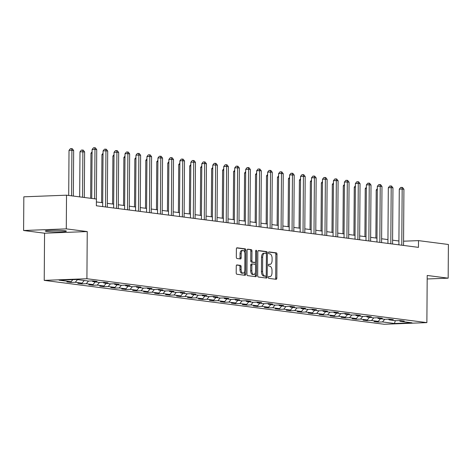 <?xml version="1.0" encoding="UTF-8"?>
<svg xmlns="http://www.w3.org/2000/svg" width="472" height="472" viewBox="0 0 472 472"><rect width="100%" height="100%" fill="white"/><g stroke="black" fill="none" stroke-linecap="round" stroke-linejoin="round"><path stroke-width="0.71" d="M268.32 277.377A0.926 0.484 87.8 0 0 268.798 278.362L276.132 279.312A1.327 0.69 87.8 0 0 276.191 279.312A1.327 0.69 87.8 0 0 276.834 278.073L276.999 254.272A1.327 0.69 87.8 0 0 276.315 252.856L268.981 251.912A0.926 0.484 87.8 0 0 268.94 251.912A0.926 0.484 87.8 0 0 268.491 252.774A0.926 0.484 87.8 0 0 268.969 253.765L269.919 253.889A4.242 2.207 87.8 0 1 272.096 258.402L272.084 260.385A4.242 2.207 87.8 0 1 270.037 264.344A4.242 2.207 87.8 0 1 269.842 264.332L268.898 264.214A0.926 0.484 87.8 0 0 268.851 264.208A0.926 0.484 87.8 0 0 268.409 265.075A0.926 0.484 87.8 0 0 268.881 266.06L269.831 266.184A4.242 2.207 87.8 0 1 272.014 270.704L271.996 272.686A4.242 2.207 87.8 0 1 269.954 276.639A4.242 2.207 87.8 0 1 269.76 276.633L268.81 276.509A0.926 0.484 87.8 0 0 268.769 276.509A0.926 0.484 87.8 0 0 268.32 277.377M46.846 231.439A10.537 0.785 -179.6 0 0 58.687 231.87A10.537 0.785 -179.6 0 0 66.381 231.168A10.537 0.785 -179.6 0 0 64.841 230.749A10.537 0.785 -179.6 0 0 53 230.318A10.537 0.785 -179.6 0 0 45.306 231.02A10.537 0.785 -179.6 0 0 46.846 231.439M236.95 264.916A1.327 0.69 87.8 0 0 236.891 264.916A1.327 0.69 87.8 0 0 236.254 266.149L236.207 272.828A1.327 0.69 87.8 0 0 236.885 274.244L245.033 275.294A1.327 0.69 87.8 0 0 245.092 275.294A1.327 0.69 87.8 0 0 245.735 274.061L245.9 250.254A1.327 0.69 87.8 0 0 245.216 248.844L237.074 247.794A1.327 0.69 87.8 0 0 237.009 247.788A1.327 0.69 87.8 0 0 236.372 249.027L236.319 257.092A1.327 0.69 87.8 0 0 236.997 258.503L240.484 258.957A1.327 0.69 87.8 0 0 240.543 258.957A1.327 0.69 87.8 0 0 241.18 257.724L241.21 253.718A3.546 1.841 87.8 0 1 242.921 250.414A3.546 1.841 87.8 0 1 244.903 254.196L244.797 269.872A3.546 1.841 87.8 0 1 243.086 273.176A3.546 1.841 87.8 0 1 241.103 269.394L241.121 266.78A1.327 0.69 87.8 0 0 240.437 265.37L236.832 264.922M87.243 231.569L66.286 228.867L66.522 195.184L23.836 196.824L23.6 230.507L44.557 233.209L44.226 280.368L86.913 278.728L87.243 231.569L44.557 233.209M427.184 278.976L448.164 278.167L427.207 275.465L426.877 322.618L86.913 278.728M448.164 278.167L448.4 244.484L418.511 240.626L403.566 241.198M66.522 195.184L96.412 199.042L96.365 205.774L418.463 247.363L418.511 240.626M257.677 275.601A1.327 0.69 87.8 0 0 258.355 277.017L266.503 278.067A1.327 0.69 87.8 0 0 266.562 278.067A1.327 0.69 87.8 0 0 267.199 276.834L267.37 253.027A1.327 0.69 87.8 0 0 266.686 251.617L258.538 250.561A1.327 0.69 87.8 0 0 258.479 250.561A1.327 0.69 87.8 0 0 257.842 251.794L257.677 275.601M255.765 276.68L247.623 275.63A1.327 0.69 87.8 0 1 246.939 274.214L247.11 250.414A1.327 0.69 87.8 0 1 247.747 249.175A1.327 0.69 87.8 0 1 247.806 249.181L251.293 249.629A1.327 0.69 87.8 0 1 251.971 251.039L251.906 260.692A1.327 0.69 87.8 0 0 252.585 262.107L254.898 262.402A1.327 0.69 87.8 0 0 254.963 262.408A1.327 0.69 87.8 0 0 255.6 261.169L255.671 251.122A0.926 0.484 87.8 0 1 256.119 250.254A0.926 0.484 87.8 0 1 256.638 251.246L256.467 275.447A1.327 0.69 87.8 0 1 255.83 276.68A1.327 0.69 87.8 0 1 255.765 276.68M44.226 280.368L384.196 324.264L426.877 322.618M71.089 282.433L75.302 282.274L82.051 283.147L77.839 283.306L82.057 283.855L86.27 283.69L93.019 284.563L88.813 284.722L93.031 285.271L97.244 285.106L103.993 285.979L99.781 286.138L103.999 286.687L108.212 286.522L114.961 287.395L110.755 287.554L114.973 288.103L119.186 287.938L125.935 288.811L125.941 289.519L130.154 289.354L136.91 290.227L136.915 290.935L141.128 290.77L147.878 291.643L147.889 292.351L152.096 292.192L158.852 293.059L158.857 293.767L163.07 293.608L169.82 294.475L169.832 295.183L174.038 295.024L180.794 295.891L180.8 296.599L185.012 296.44L191.762 297.313L187.549 297.472L191.774 298.015L195.98 297.856L202.736 298.729L198.523 298.888L202.742 299.431L206.954 299.272L213.704 300.145L209.491 300.304L213.716 300.847L217.922 300.688L224.678 301.561L220.465 301.72L224.684 302.269L228.896 302.104L235.646 302.977L231.433 303.136L235.658 303.685L239.864 303.52L246.62 304.393L246.626 305.101L250.838 304.936L257.588 305.809L257.6 306.517L261.807 306.352L268.562 307.225L268.568 307.933L272.781 307.768L279.53 308.641L279.542 309.349L283.749 309.189L290.504 310.057L290.51 310.765L294.723 310.606L301.472 311.473L297.266 311.638L301.484 312.181L305.691 312.022L312.446 312.889L308.234 313.054L312.452 313.597L316.665 313.438L323.414 314.311L319.208 314.47L323.426 315.013L327.633 314.853L334.388 315.727L330.176 315.886L334.394 316.429L338.607 316.269L345.356 317.143L341.15 317.302L345.368 317.845L349.581 317.685L356.331 318.559L352.118 318.718L356.336 319.267L360.549 319.101L367.299 319.975L363.092 320.134L367.31 320.683L371.523 320.517L378.273 321.391L374.06 321.55L378.278 322.099L382.491 321.933L394.444 323.479L411.985 322.807L400.026 321.261L404.238 321.096L400.02 320.553L395.807 320.718L389.058 319.845L393.264 319.68L389.046 319.137L384.833 319.302L378.084 318.429L382.296 318.264L378.078 317.721L373.865 317.88L367.116 317.013L371.322 316.848L367.104 316.305L362.891 316.464L356.142 315.597L360.354 315.432L356.136 314.889L351.923 315.048L345.174 314.181L349.38 314.016L345.162 313.473L340.949 313.632L334.2 312.759L338.412 312.6L334.194 312.057L329.981 312.216L323.231 311.343L327.438 311.184L323.22 310.641L319.007 310.8L312.257 309.927L316.47 309.768L312.246 309.225L308.039 309.384L301.283 308.511L305.496 308.352L301.278 307.803L297.065 307.968L290.315 307.095L294.528 306.936L290.304 306.387L286.097 306.552L279.341 305.679L283.554 305.52L279.335 304.971L275.123 305.136L268.373 304.263L272.586 304.104L268.361 303.555L264.155 303.72L257.399 302.847L261.612 302.682L257.393 302.139L253.181 302.304L246.431 301.431L250.644 301.266L246.419 300.723L242.213 300.882L235.457 300.015L239.67 299.85L235.451 299.307L231.239 299.466L224.489 298.599L228.702 298.434L224.477 297.891L220.271 298.05L213.515 297.183L217.728 297.018L213.509 296.475L209.297 296.634L202.547 295.767L206.76 295.602L202.535 295.059L198.328 295.218L191.573 294.345L195.786 294.186L191.567 293.643L187.355 293.802L180.605 292.929L184.817 292.77L180.593 292.227L176.386 292.386L169.631 291.513L173.843 291.354L169.625 290.805L165.412 290.97L158.663 290.097L162.869 289.938L158.651 289.389L154.444 289.554L147.689 288.681L151.901 288.522L147.683 287.973L143.47 288.138L136.721 287.265L140.927 287.106L136.709 286.557L132.502 286.722L125.747 285.849L129.959 285.69L125.741 285.141L121.528 285.306L114.779 284.433L118.985 284.268L114.767 283.725L110.56 283.89L103.805 283.017L108.017 282.852L103.799 282.309L99.586 282.468L92.836 281.601L97.043 281.436L92.825 280.893L88.612 281.052L76.659 279.512L59.124 280.185L71.077 281.731L66.871 281.89L71.089 282.433L71.095 281.713M290.51 310.765L286.292 310.222L290.504 310.057L292.717 307.408M279.542 309.349L275.323 308.806L279.53 308.641L281.749 305.992M268.568 307.933L264.349 307.39L268.562 307.225L270.775 304.576M257.6 306.517L253.375 305.968L257.588 305.809L259.806 303.16M246.626 305.101L242.407 304.552L246.62 304.393L248.832 301.738M180.8 296.599L176.581 296.056L180.794 295.891L183.006 293.242M169.832 295.183L165.607 294.64L169.82 294.475L172.038 291.826M158.857 293.767L154.639 293.224L158.852 293.059L161.064 290.41M147.889 292.351L143.665 291.808L147.878 291.643L150.096 288.994M136.915 290.935L132.697 290.392L136.91 290.227L139.122 287.578M125.941 289.519L121.723 288.976L125.935 288.811L128.154 286.162M77.514 279.619L75.302 282.274M84.27 280.492L82.051 283.147M92.836 281.601L92.235 280.917M88.488 281.041L86.27 283.69M95.238 281.908L93.019 284.563M103.805 283.017L103.203 282.333M99.456 282.457L97.244 285.106M106.212 283.324L103.993 285.979M114.779 284.433L114.177 283.749M110.43 283.873L108.212 286.522M117.18 284.74L114.961 287.395M125.747 285.849L125.145 285.165M121.398 285.289L119.186 287.938M136.721 287.265L136.119 286.581M132.372 286.705L130.154 289.354M147.689 288.681L147.087 287.997M143.34 288.121L141.128 290.77M158.663 290.097L158.061 289.413M154.315 289.537L152.096 292.192M169.631 291.513L169.029 290.829M165.283 290.953L163.07 293.608M180.605 292.929L180.003 292.245M176.257 292.369L174.038 295.024M191.573 294.345L190.977 293.661M187.225 293.785L185.012 296.44M193.98 294.658L191.762 297.313M202.547 295.767L201.945 295.083M198.199 295.201L195.98 297.856M204.948 296.074L202.736 298.729M213.515 297.183L212.919 296.499M209.167 296.617L206.954 299.272M215.922 297.49L213.704 300.145M224.489 298.599L223.887 297.915M220.141 298.038L217.922 300.688M226.89 298.906L224.678 301.561M235.457 300.015L234.861 299.331M231.109 299.454L228.896 302.104M237.864 300.322L235.646 302.977M246.431 301.431L245.829 300.747M242.083 300.87L239.864 303.52M257.399 302.847L256.803 302.163M253.057 302.286L250.838 304.936M268.373 304.263L267.772 303.579M264.025 303.702L261.807 306.352M279.341 305.679L278.745 304.995M274.999 305.118L272.781 307.768M290.315 307.095L289.714 306.411M285.967 306.534L283.749 309.189M301.283 308.511L300.688 307.827M296.941 307.951L294.723 310.606M303.691 308.824L301.472 311.473M312.257 309.927L311.656 309.243M307.909 309.366L305.691 312.022M314.659 310.24L312.446 312.889M323.231 311.343L322.63 310.659M318.883 310.782L316.665 313.438M325.633 311.656L323.414 314.311M334.2 312.759L333.598 312.081M329.851 312.198L327.633 314.853M336.601 313.072L334.388 315.727M345.174 314.181L344.572 313.496M340.825 313.614L338.607 316.269M347.575 314.488L345.356 317.143M356.142 315.597L355.54 314.912M351.793 315.031L349.581 317.685M358.543 315.904L356.331 318.559M367.116 317.013L366.514 316.328M362.767 316.452L360.549 319.101M369.517 317.32L367.299 319.975M378.084 318.429L377.482 317.744M373.736 317.868L371.523 320.517M380.491 318.736L378.273 321.391M389.058 319.845L388.456 319.161M384.709 319.284L382.491 321.933M395.324 320.653L394.444 323.479M400.026 321.261L399.424 320.577M66.286 228.867L23.6 230.507M398.923 240.997L392.592 240.177M387.949 239.581L381.618 238.761M376.981 238.165L370.65 237.345M366.007 236.749L359.676 235.929M355.038 235.333L348.708 234.513M344.064 233.911L337.734 233.097M333.096 232.495L326.766 231.681M322.122 231.079L315.792 230.265M311.154 229.663L304.818 228.849M300.18 228.247L293.849 227.433M289.212 226.831L282.875 226.017M278.238 225.415L271.907 224.595M267.27 223.999L260.933 223.179M256.296 222.583L249.965 221.763M245.328 221.167L238.991 220.347M234.354 219.751L228.023 218.931M223.386 218.335L217.049 217.515M212.412 216.919L206.081 216.099M201.444 215.498L195.107 214.683M190.47 214.082L184.139 213.267M179.502 212.665L173.165 211.851M168.528 211.249L162.197 210.435M157.559 209.833L151.223 209.019M146.585 208.417L140.255 207.597M135.611 207.001L129.281 206.181M124.643 205.585L118.313 204.765M113.669 204.169L107.339 203.349M102.701 202.753L96.388 201.939M72.812 279.66L71.077 281.731M378.284 321.373L378.278 322.099M367.316 319.957L367.31 320.683M356.342 318.541L356.336 319.267M345.374 317.125L345.368 317.845M334.4 315.709L334.394 316.429M323.432 314.293L323.426 315.013M312.458 312.877L312.452 313.597M301.49 311.461L301.484 312.181M235.664 302.959L235.658 303.685M224.69 301.543L224.684 302.269M213.716 300.127L213.716 300.847M202.748 298.711L202.742 299.431M191.774 297.295L191.774 298.015M114.979 287.377L114.973 288.103M104.005 285.961L103.999 286.687M93.037 284.545L93.031 285.271M82.063 283.129L82.057 283.855M268.515 276.663L268.603 276.675A4.242 2.207 87.8 0 0 268.798 276.686A4.242 2.207 87.8 0 0 268.987 276.663M269.075 264.361A4.242 2.207 87.8 0 1 268.887 264.385A4.242 2.207 87.8 0 1 268.692 264.379L268.597 264.367M275.341 279.206A1.327 0.69 87.8 0 0 275.678 278.12L275.843 254.314A1.327 0.69 87.8 0 0 275.164 252.903L268.686 252.066M266.208 253.606L266.214 253.069A1.327 0.69 87.8 0 0 265.535 251.659L258.178 250.709M265.707 277.961A1.327 0.69 87.8 0 0 266.049 276.875L266.055 275.961M265.754 276.114A0.926 0.484 87.8 0 0 265.795 276.12A0.926 0.484 87.8 0 0 266.243 275.253L266.391 254.355A0.926 0.484 87.8 0 0 265.913 253.37L264.916 253.24A4.242 2.207 87.8 0 0 264.721 253.234A4.242 2.207 87.8 0 0 262.674 257.187L262.574 271.471A4.242 2.207 87.8 0 0 264.757 275.984L265.754 276.114L264.603 276.161A0.926 0.484 87.8 0 0 264.644 276.161A0.926 0.484 87.8 0 0 264.686 276.155M263.76 253.287A4.242 2.207 87.8 0 0 263.565 253.275A4.242 2.207 87.8 0 0 261.523 257.228L262.674 257.187M264.603 276.161L263.6 276.031A4.242 2.207 87.8 0 1 261.423 271.512L261.523 257.228M247.446 249.322L251.293 249.629M253.865 262.444A1.327 0.69 87.8 0 1 253.806 262.45A1.327 0.69 87.8 0 1 253.747 262.45L251.434 262.149A1.327 0.69 87.8 0 1 250.75 260.739L250.821 251.086A1.327 0.69 87.8 0 0 250.136 249.67M255.405 262.048L255.387 264.739M255.334 272.71L255.311 275.489L256.467 275.447M251.836 270.71A3.546 1.841 87.8 0 0 253.818 274.498A3.546 1.841 87.8 0 0 255.529 271.188L255.57 265.665A1.327 0.69 87.8 0 0 254.886 264.255L252.573 263.954A1.327 0.69 87.8 0 0 252.514 263.954A1.327 0.69 87.8 0 0 251.877 265.193L251.836 270.71L250.685 270.757A3.546 1.841 87.8 0 0 252.667 274.539L253.818 274.498M252.455 263.96L251.423 264.001A1.327 0.69 87.8 0 0 251.358 264.001A1.327 0.69 87.8 0 0 250.72 265.234L251.877 265.193M250.685 270.757L250.72 265.234M254.974 276.58A1.327 0.69 87.8 0 0 255.311 275.489M243.086 273.176L241.929 273.217A3.546 1.841 87.8 0 1 239.947 269.435L239.965 266.827A1.327 0.69 87.8 0 0 239.286 265.411L236.59 265.063M242.921 250.414L241.77 250.461A3.546 1.841 87.8 0 0 240.059 253.765L241.21 253.718M239.688 258.851A1.327 0.69 87.8 0 0 240.03 257.765L240.059 253.765M244.726 252.626L244.744 250.302A1.327 0.69 87.8 0 0 244.065 248.886L236.714 247.942M244.242 275.194A1.327 0.69 87.8 0 0 244.579 274.102L244.596 271.394M377.317 190.004L376.213 190.045L375.877 238.024M376.213 190.045L377.323 188.688M401.778 245.21L402.168 189.048L403.926 189.278L403.536 245.434M398.893 244.838L399.282 189.16L402.168 189.048L401.843 187.402L402.545 187.49L403.926 189.278M399.282 189.16L400.687 187.443L401.843 187.402M366.343 188.588L365.239 188.629L364.903 236.602M365.239 188.629L366.355 187.272M355.375 187.172L354.271 187.213L353.935 235.186M354.271 187.213L355.381 185.856M390.804 243.794L391.199 187.632L392.958 187.862L392.562 244.018M387.925 243.422L388.314 187.744L391.199 187.632L390.869 185.986L391.577 186.074L392.958 187.862M388.314 187.744L389.719 186.027L390.869 185.986M379.836 242.378L380.226 186.216L381.984 186.446L381.594 242.602M376.951 242.006L377.34 186.328L380.226 186.216L379.901 184.564L380.603 184.658L381.984 186.446M377.34 186.328L378.745 184.611L379.901 184.564M344.401 185.756L343.297 185.797L342.961 233.77M343.297 185.797L344.412 184.44M333.433 184.34L332.323 184.381L331.993 232.354M332.323 184.381L333.438 183.018M322.459 182.924L321.355 182.965L321.019 230.938M321.355 182.965L322.47 181.602M368.862 240.956L369.252 184.8L371.01 185.03L370.62 241.186M365.983 240.584L366.372 184.912L369.252 184.8L368.927 183.148L369.635 183.242L371.01 185.03M366.372 184.912L367.776 183.195L368.927 183.148M357.894 239.54L358.283 183.384L360.042 183.608L359.652 239.77M355.009 239.168L355.398 183.496L358.283 183.384L357.959 181.732L358.661 181.826L360.042 183.608M355.398 183.496L356.803 181.779L357.959 181.732M346.92 238.124L347.309 181.968L349.068 182.192L348.678 238.354M344.041 237.752L344.43 182.08L347.309 181.968L346.985 180.316L347.687 180.41L349.068 182.192M344.43 182.08L345.834 180.363L346.985 180.316M311.49 181.508L310.381 181.549L310.051 229.522M310.381 181.549L311.496 180.186M335.946 236.708L336.341 180.552L338.099 180.776L337.704 236.938M333.067 236.336L333.456 180.664L336.341 180.552L336.017 178.9L336.719 178.994L338.099 180.776M333.456 180.664L334.86 178.947L336.017 178.9M300.517 180.092L299.413 180.133L299.077 228.106M299.413 180.133L300.528 178.77M324.978 235.292L325.367 179.136L327.125 179.36L326.736 235.522M322.099 234.92L322.488 179.248L325.367 179.136L325.043 177.484L325.745 177.572L327.125 179.36M322.488 179.248L323.892 177.531L325.043 177.484M289.548 178.676L288.439 178.717L288.109 226.69M288.439 178.717L289.554 177.354M314.004 233.876L314.399 177.72L316.157 177.944L315.762 234.106M311.125 233.504L311.514 177.826L314.399 177.72L314.075 176.068L314.777 176.156L316.157 177.944M311.514 177.826L312.918 176.109L314.075 176.068M278.574 177.26L277.471 177.301L277.135 225.274M277.471 177.301L278.586 175.938M303.036 232.46L303.425 176.304L305.183 176.528L304.794 232.684M300.157 232.088L300.546 176.41L303.425 176.304L303.101 174.652L303.803 174.74L305.183 176.528M300.546 176.41L301.95 174.693L303.101 174.652M267.606 175.844L266.497 175.885L266.167 223.858M266.497 175.885L267.612 174.522M292.062 231.044L292.457 174.888L294.215 175.112L293.82 231.268M289.183 230.672L289.572 174.994L292.457 174.888L292.133 173.236L292.835 173.324L294.215 175.112M289.572 174.994L290.976 173.277L292.133 173.236M256.632 174.422L255.529 174.469L255.193 222.442M255.529 174.469L256.644 173.106M281.094 229.628L281.483 173.466L283.241 173.696L282.852 229.852M278.214 229.256L278.604 173.578L281.483 173.466L281.159 171.82L281.861 171.908L283.241 173.696M278.604 173.578L280.008 171.861L281.159 171.82M245.664 173.006L244.555 173.053L244.225 221.026M244.555 173.053L245.67 171.69M270.12 228.212L270.515 172.05L272.273 172.28L271.878 228.436M267.24 227.84L267.63 172.162L270.515 172.05L270.19 170.404L270.893 170.492L272.273 172.28M267.63 172.162L269.034 170.445L270.19 170.404M234.69 171.59L233.587 171.631L233.251 219.61M233.587 171.631L234.702 170.274M259.152 226.796L259.541 170.634L261.299 170.864L260.91 227.02M256.272 226.424L256.656 170.746L259.541 170.634L259.216 168.988L259.919 169.076L261.299 170.864M256.656 170.746L258.066 169.029L259.216 168.988M223.722 170.174L222.613 170.215L222.282 218.188M222.613 170.215L223.728 168.858M248.178 225.38L248.573 169.218L250.331 169.448L249.936 225.604M245.298 225.008L245.688 169.33L248.573 169.218L248.248 167.566L248.95 167.66L250.331 169.448M245.688 169.33L247.092 167.613L248.248 167.566M212.748 168.758L211.645 168.799L211.308 216.772M211.645 168.799L212.76 167.442M237.209 223.964L237.599 167.802L239.357 168.032L238.968 224.188M234.33 223.586L234.714 167.914L237.599 167.802L237.274 166.15L237.976 166.244L239.357 168.032M234.714 167.914L236.124 166.197L237.274 166.15M201.78 167.342L200.671 167.383L200.34 215.356M200.671 167.383L201.786 166.026M226.235 222.542L226.631 166.386L228.389 166.616L227.994 222.772M223.356 222.17L223.746 166.498L226.631 166.386L226.306 164.734L227.008 164.828L228.389 166.616M223.746 166.498L225.15 164.781L226.306 164.734M190.806 165.926L189.703 165.967L189.366 213.94M189.703 165.967L190.818 164.604M215.267 221.126L215.657 164.97L217.415 165.194L217.026 221.356M212.388 220.754L212.772 165.082L215.657 164.97L215.332 163.318L216.034 163.412L217.415 165.194M212.772 165.082L214.182 163.365L215.332 163.318M179.838 164.51L178.729 164.551L178.398 212.524M178.729 164.551L179.844 163.188M204.293 219.71L204.689 163.554L206.447 163.778L206.052 219.94M201.414 219.338L201.804 163.666L204.689 163.554L204.364 161.902L205.066 161.996L206.447 163.778M201.804 163.666L203.208 161.949L204.364 161.902M168.864 163.094L167.761 163.135L167.424 211.108M167.761 163.135L168.876 161.772M193.325 218.294L193.715 162.138L195.473 162.362L195.083 218.524M190.446 217.922L190.83 162.25L193.715 162.138L193.39 160.486L194.092 160.574L195.473 162.362M190.83 162.25L192.24 160.533L193.39 160.486M157.89 161.678L156.787 161.719L156.45 209.692M156.787 161.719L157.902 160.356M182.351 216.878L182.747 160.722L184.505 160.946L184.109 217.108M179.472 216.506L179.862 160.834L182.747 160.722L182.422 159.07L183.124 159.158L184.505 160.946M179.862 160.834L181.266 159.117L182.422 159.07M146.922 160.262L145.819 160.303L145.482 208.276M145.819 160.303L146.934 158.94M171.383 215.462L171.773 159.306L173.531 159.53L173.141 215.692M168.498 215.09L168.887 159.412L171.773 159.306L171.448 157.654L172.15 157.742L173.531 159.53M168.887 159.412L170.292 157.695L171.448 157.654M135.948 158.846L134.845 158.887L134.508 206.86M134.845 158.887L135.96 157.524M160.409 214.046L160.804 157.89L162.563 158.114L162.167 214.27M157.53 213.674L157.919 157.996L160.804 157.89L160.474 156.238L161.182 156.326L162.563 158.114M157.919 157.996L159.324 156.279L160.474 156.238M124.98 157.424L123.876 157.471L123.54 205.444M123.876 157.471L124.986 156.108M149.441 212.63L149.83 156.468L151.589 156.698L151.199 212.854M146.556 212.258L146.945 156.58L149.83 156.468L149.506 154.822L150.208 154.91L151.589 156.698M146.945 156.58L148.35 154.863L149.506 154.822M114.006 156.008L112.902 156.055L112.566 204.028M112.902 156.055L114.017 154.692M138.467 211.214L138.862 155.052L140.621 155.282L140.225 211.438M135.588 210.842L135.977 155.164L138.862 155.052L138.532 153.406L139.24 153.494L140.621 155.282M135.977 155.164L137.381 153.447L138.532 153.406M103.038 154.592L101.934 154.639L101.598 202.612M101.934 154.639L103.043 153.276M127.499 209.798L127.888 153.636L129.647 153.866L129.257 210.022M124.614 209.426L125.003 153.748L127.888 153.636L127.564 151.99L128.266 152.078L129.647 153.866M125.003 153.748L126.407 152.031L127.564 151.99M92.064 153.176L90.96 153.217L90.648 198.293M90.96 153.217L92.075 151.86M116.525 208.382L116.92 152.22L118.678 152.45L118.283 208.606M113.646 208.01L114.035 152.332L116.92 152.22L116.59 150.574L117.298 150.662L118.678 152.45M114.035 152.332L115.439 150.615L116.59 150.574M84.317 197.479L84.63 151.919L79.992 151.801L79.674 196.877M79.992 151.801L81.396 150.084L82.547 150.043L82.871 151.695L82.559 197.249M82.547 150.043L83.249 150.131L84.63 151.919M105.557 206.966L105.946 150.804L107.704 151.034L107.315 207.19M102.672 206.594L103.061 150.916L105.946 150.804L105.622 149.152L106.324 149.246L107.704 151.034M103.061 150.916L104.465 149.199L105.622 149.152M73.343 196.063L73.661 150.503L71.903 150.273L69.018 150.385L68.706 195.461M69.018 150.385L70.422 148.668L71.579 148.627L71.903 150.273L71.585 195.833M71.579 148.627L72.281 148.715L73.661 150.503M94.63 198.812L94.978 149.388L96.736 149.618L96.388 199.036M91.751 198.441L92.093 149.5L94.978 149.388L94.648 147.736L95.356 147.83L96.736 149.618M92.093 149.5L93.497 147.783L94.648 147.736M268.603 276.675L269.76 276.633M268.692 264.379L269.842 264.332M275.164 252.903L276.315 252.856M275.843 254.314L276.999 254.272M275.678 278.12L276.834 278.073M265.535 251.659L266.686 251.617M266.214 253.069L267.37 253.027M266.049 276.875L267.199 276.834M261.423 271.512L262.574 271.471M263.6 276.031L264.757 275.984M250.821 251.086L251.971 251.039M250.75 260.739L251.906 260.692M251.434 262.149L252.585 262.107M253.747 262.45L254.898 262.402M255.671 251.281L256.638 251.246M239.286 265.411L240.437 265.37M239.965 266.827L241.121 266.78M239.947 269.435L241.103 269.394M240.03 257.765L241.18 257.724M244.065 248.886L245.216 248.844M244.744 250.302L245.9 250.254M244.579 274.102L245.735 274.061M268.798 276.686L269.954 276.639M268.887 264.385L270.037 264.344M264.644 276.161L265.795 276.12M263.565 253.275L264.721 253.234M253.806 262.45L254.963 262.408M251.358 264.001L252.514 263.954"/></g></svg>
